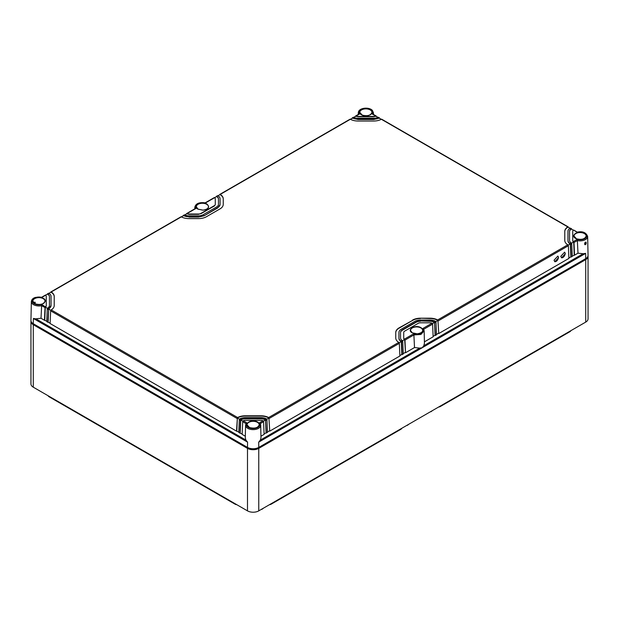 <?xml version="1.0" encoding="UTF-8"?>
<svg xmlns="http://www.w3.org/2000/svg" width="619" height="619" viewBox="0 0 619 619"><rect width="100%" height="100%" fill="white"/><g stroke="black" fill="none" stroke-linecap="round" stroke-linejoin="round"><path stroke-width="0.93" d="M588.004 255.871A7.97 4.604 180 0 1 588.05 256.367L588.05 318.855A7.97 4.604 180 0 1 585.713 322.104L258.765 510.868A7.97 4.604 180 0 1 247.492 510.868L33.287 387.192A7.97 4.604 180 0 1 30.95 383.942L30.95 321.454A7.97 4.604 180 0 1 30.996 320.967M588.05 256.367A7.97 4.604 180 0 1 585.713 259.616L585.713 322.104M258.765 510.868L258.765 448.38L585.713 259.616M258.765 448.38A7.97 4.604 180 0 1 247.492 448.38L33.287 324.712A7.97 4.604 180 0 1 30.95 321.454M236.775 504.678A3.196 1.849 180 0 1 235.081 504.168L49.063 396.771A3.196 1.849 180 0 1 48.174 395.796M271.176 503.704L271.176 504.168A3.196 1.849 180 0 1 269.489 504.678M271.176 504.168L400.826 429.315L400.826 428.851M401.716 428.34A3.196 1.849 180 0 1 400.826 429.315M440.287 406.072L440.287 406.528A3.196 1.849 180 0 1 438.6 407.039M440.287 406.528L569.937 331.676L569.937 331.211M570.826 330.701A3.196 1.849 180 0 1 569.937 331.676M242.725 508.114L244.35 509.05M432.58 410.513L430.979 411.72M408.904 424.185L407.302 425.385M42.634 392.593L41.009 391.657M31.786 322.53A7.374 4.256 0 0 0 33.705 324.464L247.917 448.133A7.374 4.256 0 0 0 258.347 448.133L585.295 259.376A7.374 4.256 0 0 0 587.214 257.442M263.539 508.114L261.876 509.36M576.119 327.644L578.03 326.546M33.287 323.729L33.364 318.476L35.871 318.824L41.009 318.259L41.643 305.67A7.567 4.372 180 0 1 33.573 304.68A7.567 4.372 180 0 1 31.352 301.538L30.95 320.418A7.97 4.604 0 0 0 33.287 323.729L247.492 447.405A7.97 4.604 0 0 0 258.765 447.405L585.713 258.641A7.97 4.604 0 0 0 588.05 255.33L587.648 236.443A7.567 4.372 180 0 1 583.663 240.35A7.567 4.372 180 0 1 577.357 240.574L577.991 253.171L583.129 253.736L585.636 253.388L585.713 258.641M258.765 447.405L258.688 442.144L260.359 440.086L260.97 437.873L260.7 425.207A7.567 4.372 180 0 1 256.073 429.284A7.567 4.372 180 0 1 247.778 428.348A7.567 4.372 180 0 1 246.463 427.327A7.567 4.372 180 0 1 245.565 425.207L245.294 437.873L245.898 440.086L247.569 442.144L247.492 447.405M585.195 242.532L585.473 242.362C586.41 241.062 586.464 244.513 585.504 244.459C584.429 245.689 584.382 242.222 585.473 242.362L585.195 242.532C585.914 242.524 585.922 243.004 585.218 243.971L584.738 243.994L585.589 242.462M405.522 352.745L404.965 340.086L404.416 339.135A3.188 1.842 0 0 1 403.72 337.989L403.72 338.314A3.188 1.842 0 0 0 404.656 339.614L405.522 352.745L414.513 347.553L419.659 348.11L422.166 347.77L423.837 345.704L424.433 343.212M405.221 352.474L403.248 353.619M399.147 342.794L401.274 341.564L401.839 354.432L403.271 354.045L402.706 341.386L402.149 340.442A6.376 3.683 0 0 1 400.532 337.989L400.532 332.457A6.376 3.683 0 0 1 402.396 329.85L402.396 330.175A6.376 3.683 0 0 0 400.532 332.782M401.839 354.432L399.866 355.569M269.76 431.126L268.886 417.74L269.76 431.126L399.889 355.995L399.325 343.336L398.768 342.392A11.157 6.445 0 0 1 395.75 337.989L395.75 332.782A11.157 6.445 0 0 1 399.015 328.225L412.548 320.41L399.015 327.9A11.157 6.445 0 0 0 395.75 332.457L395.75 337.989M269.458 430.863L267.485 432M266.371 433.083L265.505 419.697L266.077 432.813L267.501 432.426L266.944 419.767L266.371 418.831A7.97 4.604 0 0 0 260.994 417.624L245.263 417.624A7.97 4.604 0 0 0 239.886 418.831L241.015 419.481L240.443 420.417L239.886 433.083L242.161 433.95M266.077 432.813L264.104 433.95M260.932 436.225L264.12 434.383L263.562 421.725L260.251 423.651M245.565 425.207L246.176 423.388L247.012 422.947A6.77 3.907 0 0 0 247.167 426.476A6.77 3.907 0 0 0 256.189 428.108A6.77 3.907 0 0 0 259.245 422.947L260.088 423.388L260.7 425.207A7.567 4.372 180 0 0 260.189 423.69M45.009 307.589L41.643 305.67L41.821 304.478L45.319 306.862A0.797 0.457 120 0 0 45.009 307.589L44.452 320.247L46.727 321.122M45.558 306.637A3.188 1.842 0 0 0 46.255 305.492L46.255 296.408A3.188 1.842 0 0 0 45.558 295.263L41.821 297.422A6.77 3.907 0 0 0 35.716 297.507A6.77 3.907 0 0 0 32.877 302.714A6.77 3.907 0 0 0 41.821 304.478M356.018 116.024A3.188 1.842 0 0 0 358.006 116.426L373.737 116.426A3.188 1.842 0 0 0 375.725 116.024L371.988 113.865A6.77 3.907 0 0 0 371.833 110.337A6.77 3.907 0 0 0 362.811 108.696A6.77 3.907 0 0 0 359.755 113.865L353.789 117.339M573.442 230.167A3.188 1.842 0 0 0 572.745 231.32L572.745 240.404A3.188 1.842 0 0 0 573.442 241.549L577.179 239.391A6.77 3.907 0 0 0 583.284 239.305A6.77 3.907 0 0 0 586.123 234.098A6.77 3.907 0 0 0 577.179 232.326L573.681 230.082A0.797 0.457 -60 0 1 573.821 230.121L577.295 232.125C582.618 231.034 586.069 232.473 587.648 236.443M577.179 239.391L577.357 240.567L573.991 242.501L574.548 255.16L577.991 253.171M574.548 255.16L572.273 256.034M567.963 240.404L567.963 240.729A7.97 4.604 0 0 0 570.292 243.979L570.865 256.846L572.296 256.459L571.732 243.801L571.175 242.857A6.376 3.683 0 0 1 569.557 240.404L569.557 231.32A6.376 3.683 0 0 1 571.175 228.868L570.045 228.21A7.97 4.604 0 0 0 567.963 231.32L567.963 240.404A7.97 4.604 0 0 0 570.045 243.507L571.175 242.857M570.865 256.846L568.892 257.984M438.778 333.54L437.912 320.155L438.778 333.54L568.907 258.409L568.35 245.751L567.793 244.807A11.157 6.445 0 0 1 564.776 240.404L564.776 231.645A11.157 6.445 0 0 1 568.041 227.088L570.022 228.233M438.484 333.277L436.511 334.415M435.397 335.498L434.53 322.112L435.095 335.227L436.527 334.84L435.969 322.182L435.397 321.246A7.97 4.604 0 0 0 430.019 320.038L420.44 320.038A7.97 4.604 0 0 0 414.8 321.385L401.274 329.2A7.97 4.604 0 0 0 398.938 332.457L398.938 337.989A7.97 4.604 0 0 0 401.027 341.092L402.149 340.442M435.095 335.227L433.122 336.365M424.41 341.843L433.145 336.798L432.588 324.139L432.008 323.203A3.188 1.842 0 0 0 430.019 322.801L420.44 322.801A3.188 1.842 0 0 0 418.181 323.342L404.656 331.15A3.188 1.842 0 0 0 403.72 332.457L403.72 337.989M34.687 302.234C35.384 302.358 35.391 302.846 34.71 303.681C34.076 303.604 34.068 303.124 34.687 302.234L35.151 302.211M414.513 347.553L413.887 334.949L420.912 334.469L424.17 330.832L424.441 343.491M245.325 436.225L242.137 434.383L242.702 421.725L246.006 423.651M239.886 418.831L239.313 419.767L238.756 432.426L239.886 433.083M238.779 432L236.504 431.126L237.371 417.74L236.806 430.863M54.224 305.492L54.224 296.408A11.157 6.445 0 0 0 51.207 291.998L50.959 292.176A11.157 6.445 0 0 1 54.224 296.733L54.224 305.492A11.157 6.445 0 0 1 51.207 309.902L50.65 310.846L50.093 323.505L236.504 431.126M50.108 323.072L47.833 322.205L48.708 308.811L48.135 321.934M48.708 293.22L47.825 293.955A6.376 3.683 0 0 1 49.443 296.408L49.443 305.492A6.376 3.683 0 0 1 47.825 307.945L47.268 308.889L46.704 321.547L47.833 322.205M41.009 318.259L44.452 320.247M404.965 340.086L413.887 334.949L413.701 333.773A6.77 3.907 180 0 0 421.392 333.007A6.77 3.907 180 0 0 422.723 328.565L423.558 329.006L424.17 330.856M404.656 339.359L402.528 340.837M402.141 354.695L401.584 342.036L401.027 341.092M239.499 419.225L237.371 417.995A11.157 6.445 0 0 1 245.263 416.107L260.994 416.107A11.157 6.445 0 0 1 268.886 417.995L266.766 419.225M242.88 421.175L240.752 419.953A6.376 3.683 0 0 1 245.263 418.87L260.994 418.87A6.376 3.683 0 0 1 265.505 419.953L263.385 421.175M259.245 422.947L262.982 420.788L263.562 421.725M262.982 420.788A3.188 1.842 0 0 0 260.994 420.386L245.263 420.386A3.188 1.842 0 0 0 243.275 420.788L247.012 422.947M41.705 297.213L45.179 295.217A0.797 0.457 -120 0 1 45.319 295.178L47.578 294.133A6.376 3.683 0 0 1 49.443 296.733M50.959 292.176L48.978 293.321M181.088 216.789L180.779 217.161L181.344 216.867A11.157 6.445 0 0 0 188.981 218.608L198.56 218.608A11.157 6.445 0 0 0 206.452 216.72L219.985 208.913A11.157 6.445 0 0 0 223.25 204.355L223.25 199.148A11.157 6.445 0 0 0 219.985 194.59L218.004 195.736M181.375 216.882L183.34 215.745L188.981 216.766A7.97 4.604 0 0 1 183.603 215.567L183.031 215.93M184.47 214.839L184.16 215.211L184.733 214.909A6.376 3.683 0 0 0 188.981 215.845L198.56 215.845A6.376 3.683 0 0 0 203.071 214.77L216.604 206.963A6.376 3.683 0 0 0 218.468 204.355L218.468 199.148A6.376 3.683 0 0 0 216.604 196.548L205.299 203.04A6.77 3.907 180 0 0 197.608 203.806A6.77 3.907 180 0 0 196.277 208.247L186.992 213.609A3.188 1.842 0 0 0 188.981 214.012L198.56 214.012A3.188 1.842 0 0 0 200.819 213.47L198.56 214.336L188.981 214.336L186.729 213.795L184.764 214.925M214.205 197.631L205.183 202.839C199.194 202.103 195.736 203.55 194.83 207.179L195.209 208.588M371.988 113.865L372.932 114.383L371.988 113.865M376.306 116.387L376.298 116.318A0.797 0.457 -60 0 0 376.135 115.993L372.661 113.981M214.344 197.593L214.035 197.956L214.584 197.678A3.188 1.842 0 0 1 215.28 198.823L215.28 204.68L214.344 205.98L200.819 213.795M217.726 195.635L216.604 196.548M350.114 119.204L349.805 119.575L350.369 119.281A11.157 6.445 0 0 0 358.006 121.022L373.737 121.022A11.157 6.445 0 0 0 381.374 119.281L381.938 119.575M381.343 119.297L379.37 118.159L373.737 119.506L358.006 119.506L352.366 118.159L350.4 119.297M353.495 117.254L353.186 117.625L353.759 117.324A6.376 3.683 0 0 0 358.006 118.26L373.737 118.26A6.376 3.683 0 0 0 377.985 117.324L378.557 117.625M573.991 242.501A0.797 0.457 60 0 0 573.681 241.774L573.442 241.549M572.745 240.404L572.745 240.729A3.188 1.842 0 0 0 573.681 242.029L574.246 254.889M573.681 241.774L571.554 243.252M571.167 257.109L570.602 244.451L570.045 243.507M570.292 243.724L568.172 245.209M560.814 256.305L561.557 257.814L565.325 253.705L564.582 252.196L560.814 256.305M554.051 260.212L554.794 261.721L558.555 257.605L557.812 256.104L554.051 260.212M437.912 320.155L437.656 319.946A11.157 6.445 0 0 0 430.019 318.197L420.44 318.197L430.019 318.522A11.157 6.445 0 0 1 437.912 320.41L435.791 321.64M434.53 322.112L434.267 321.895A6.376 3.683 0 0 0 430.019 320.959L420.44 320.959L430.019 321.284A6.376 3.683 0 0 1 434.53 322.367L432.402 323.59M423.729 329.277L432.588 324.139M242.702 421.725A0.797 0.457 120 0 1 243.012 420.997L243.275 420.788M240.752 419.697L240.187 432.813M50.828 310.297L48.708 309.074L51.037 305.492A7.97 4.604 0 0 1 48.955 308.595L48.708 308.811M47.446 308.347L45.319 307.117L44.754 319.984M420.44 321.284A6.376 3.683 0 0 0 415.929 322.367L402.396 330.175M401.274 341.309L401.274 341.564A7.97 4.604 0 0 1 398.938 338.314L398.938 337.989M420.44 318.522A11.157 6.445 0 0 0 412.548 320.41M268.886 417.74L268.631 417.531A11.157 6.445 0 0 0 260.994 415.782L245.263 415.782A11.157 6.445 0 0 0 237.626 417.531L237.371 417.74M265.505 419.697L265.242 419.481A6.376 3.683 0 0 0 260.994 418.545L245.263 418.545A6.376 3.683 0 0 0 241.015 419.481M45.319 306.862L45.319 307.117A3.188 1.842 0 0 0 46.255 305.817L46.255 305.492M46.255 296.733L46.255 305.817M51.037 305.492L51.037 296.408A7.97 4.604 0 0 0 48.955 293.305M51.037 296.733L51.037 305.817M217.973 195.72A7.97 4.604 0 0 1 220.062 198.823L220.062 204.68L217.726 207.938L204.2 215.745L198.56 217.091L188.981 217.091M376.135 115.993A0.797 0.457 -60 0 0 375.988 115.954L375.725 116.024M377.954 117.339L375.988 116.21L373.737 116.751L358.006 116.751L355.747 116.21M379.687 118.345L377.985 117.324M568.35 227.266L567.793 226.91A11.157 6.445 0 0 0 564.776 231.32L564.776 240.404M570.045 228.21L570.602 228.504M571.739 229.223L571.175 228.868M571.732 229.154L571.422 229.038A6.376 3.683 0 0 0 569.557 231.645M573.411 230.191L571.422 229.038M218.468 204.355L218.468 198.823A6.376 3.683 0 0 0 216.851 196.37M223.25 204.355L223.25 198.823A11.157 6.445 0 0 0 220.232 194.412L219.985 194.59M353.759 117.324L352.629 117.981A7.97 4.604 0 0 0 358.006 119.181L373.737 119.181A7.97 4.604 0 0 0 379.114 117.981M572.745 240.729L572.745 231.645M567.963 240.729L567.963 231.645M561.433 257.728A3.188 1.842 120 0 0 563.832 256.715A3.188 1.842 120 0 0 565.139 253.597A3.188 1.842 120 0 0 564.528 252.165M554.663 261.636A3.188 1.842 120 0 0 557.069 260.614A3.188 1.842 120 0 0 558.377 257.504A3.188 1.842 120 0 0 557.765 256.073M420.44 320.959A6.376 3.683 0 0 0 415.929 322.042L402.396 329.85M420.44 318.197A11.157 6.445 0 0 0 412.548 320.085M217.726 207.938L217.726 207.613A7.97 4.604 0 0 0 220.062 204.355M217.726 207.613L204.2 215.745M198.56 217.091L198.56 216.766A7.97 4.604 0 0 0 204.2 215.42M198.56 216.766L188.981 216.766M214.344 205.98L214.344 205.655A3.188 1.842 0 0 0 215.28 204.355M214.344 205.655L200.819 213.47M247.492 448.38L247.492 510.868M33.287 387.192L33.287 324.712M49.063 396.307L49.063 396.771M235.081 504.168L235.081 503.704M585.295 259.376L585.295 258.889M258.347 447.63L258.347 448.133M247.917 448.133L247.917 447.63M33.705 323.977L33.705 324.464M258.688 442.144L585.636 253.388M247.569 442.144L33.364 318.476M358.687 114.206A7.567 4.372 180 0 1 358.3 112.774L358.269 114.453M260.359 440.086L419.659 348.11M423.837 345.704L583.129 253.736M245.898 440.086L35.871 318.824M358.3 112.774C358.432 107.691 369.133 106.654 372.421 110.445L373.435 112.774A7.567 4.372 180 0 1 373.048 114.206M585.504 244.459L585.218 243.971M584.375 238.524A6.066 3.505 0 0 0 586.147 236.094L586.147 236.094A6.066 3.505 0 0 0 584.367 233.572A6.066 3.505 0 0 0 583.585 233.193A6.066 3.505 0 0 0 577.256 232.953A6.066 3.505 0 0 0 574.014 236.094L574.014 236.094A6.066 3.505 0 0 0 575.624 238.431C570.053 235.553 577.86 230.206 583.725 232.891L584.537 233.286C590.116 236.179 582.262 241.526 576.405 238.818L575.616 238.431M370.17 114.855A6.066 3.505 0 0 0 371.942 112.426A6.066 3.505 0 0 0 370.162 109.903A6.066 3.505 0 0 0 369.404 109.532A6.066 3.505 0 0 0 363.067 109.277A6.066 3.505 0 0 0 359.801 112.426L359.801 112.426A6.066 3.505 0 0 0 361.419 114.763C355.832 111.869 363.686 106.522 369.543 109.23L370.332 109.609C375.911 112.503 368.05 117.858 362.2 115.149L361.411 114.763M43.214 303.62A6.066 3.505 0 0 0 44.986 301.182A6.066 3.505 0 0 0 43.214 298.668A6.066 3.505 0 0 0 42.456 298.296A6.066 3.505 0 0 0 36.119 298.033A6.066 3.505 0 0 0 32.853 301.182L32.853 301.182A6.066 3.505 0 0 0 34.471 303.519M257.427 427.288A6.066 3.505 0 0 0 259.199 424.858L259.199 424.858A6.066 3.505 0 0 0 257.419 422.336A6.066 3.505 0 0 0 256.661 421.965A6.066 3.505 0 0 0 250.324 421.709A6.066 3.505 0 0 0 247.058 424.858L247.058 424.858A6.066 3.505 0 0 0 248.676 427.195C243.089 424.301 250.95 418.955 256.8 421.663L257.589 422.05C263.168 424.936 255.314 430.29 249.457 427.582L248.668 427.195M401.584 342.036L402.706 341.386M269.195 418.467L399.325 343.336M265.814 420.417L266.944 419.767M43.384 298.373C48.947 301.26 41.14 306.606 35.275 303.921L34.463 303.527C28.884 300.633 36.738 295.278 42.595 297.987L43.384 298.373M570.602 244.451L571.732 243.801M438.221 320.882L568.35 245.751M434.84 322.832L435.969 322.182M371.942 112.426L371.942 112.426C370.735 115.459 367.516 116.357 362.293 115.126L359.801 112.426M44.986 301.182L44.986 301.182C43.794 304.208 40.583 305.113 35.368 303.898L32.853 301.182M239.313 419.767L240.443 420.417M50.65 310.846L237.062 418.467M47.268 308.889L48.398 309.539M404.416 339.135L413.701 333.773M268.631 417.531L398.768 342.392M265.242 419.481L266.371 418.831M181.344 216.867L51.207 291.998M184.733 214.909L183.603 215.567M350.369 119.281L220.232 194.412M437.656 319.946L567.793 244.807M434.267 321.895L435.397 321.246M422.723 328.565L432.008 323.203M420.897 332.906A6.066 3.505 0 0 0 422.669 330.476L422.669 330.476A6.066 3.505 0 0 0 420.897 327.954A6.066 3.505 0 0 0 420.139 327.583A6.066 3.505 0 0 0 413.801 327.327A6.066 3.505 0 0 0 410.536 330.476L410.536 330.476A6.066 3.505 0 0 0 412.153 332.813C406.559 329.919 414.428 324.573 420.278 327.281L421.067 327.668C424.247 330.662 422.955 332.728 417.191 333.865L412.146 332.813M206.692 209.237A6.066 3.505 0 0 0 208.464 206.808L208.464 206.808A6.066 3.505 0 0 0 206.684 204.285A6.066 3.505 0 0 0 205.934 203.914A6.066 3.505 0 0 0 199.589 203.651A6.066 3.505 0 0 0 196.331 206.808L196.331 206.808A6.066 3.505 0 0 0 197.941 209.137C192.354 206.251 200.216 200.896 206.073 203.612L206.854 203.991C210.034 206.994 208.75 209.06 202.986 210.197L197.933 209.145M51.207 309.902L237.626 417.531M47.825 307.945L48.955 308.595M567.793 226.91L381.374 119.281M41.721 297.221L35.476 297.399C33.016 298.118 31.639 299.495 31.352 301.538M373.435 112.774L373.474 114.453M194.83 207.156L194.792 208.835M359.082 113.981L355.608 115.993M586.147 236.094C584.94 239.127 581.721 240.025 576.498 238.795L574.014 236.094M259.199 424.858C257.991 427.891 254.773 428.789 249.55 427.559L247.058 424.858M48.561 293.259L47.431 293.909M180.941 216.828L50.812 291.959M184.323 214.878L183.201 215.528M195.604 208.363L186.582 213.578M217.586 195.674L216.457 196.324M349.967 119.243L219.838 194.374M353.348 117.293L352.219 117.943M379.517 117.943L378.395 117.293M568.188 226.871L381.776 119.243M571.569 228.821L570.439 228.171M422.669 330.476C422.406 332.326 420.58 333.44 417.175 333.819L412.262 332.805L410.536 330.476M208.464 206.808C208.201 208.649 206.367 209.764 202.97 210.151L198.057 209.129L196.331 206.808"/></g></svg>
